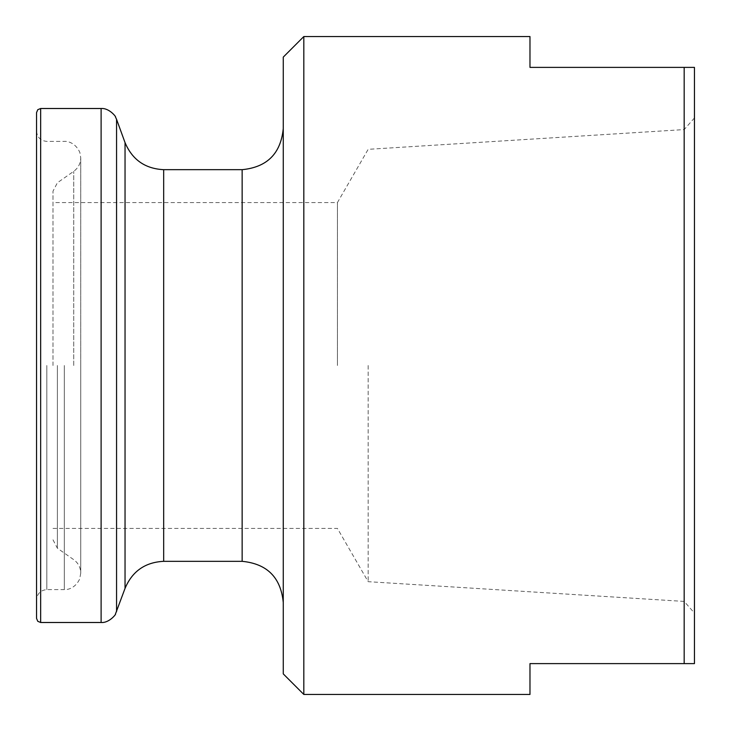 <?xml version="1.0" encoding="UTF-8"?>
<svg xmlns="http://www.w3.org/2000/svg" width="731" height="731" viewBox="0 0 731 731"><rect width="100%" height="100%" fill="white"/><g stroke="black" fill="none" stroke-linecap="round" stroke-linejoin="round"><path stroke-width="0.55" stroke-dasharray="3.65 2.74" d="M283.262 57.109L283.262 673.891M303.822 694.45L303.822 36.55M694.45 365.5L694.45 613.053L694.45 365.5M684.189 365.5L684.17 663.611L694.45 663.611L694.45 67.389L684.17 67.389L684.189 365.5M529.975 36.55L529.975 67.389L684.17 67.389M368.168 365.5L368.168 581.675L368.168 365.5M337.43 365.5L337.43 202.569L337.43 365.5M52.997 365.5L52.997 191.202L52.997 365.5M36.55 112.62L36.55 618.38M283.262 365.5L283.262 128.555L283.262 365.5M36.55 365.5L36.55 599.877L36.55 365.5M684.17 663.611L529.975 663.611L529.975 694.45M57.383 365.5L57.383 548.223L57.383 365.5M73.74 365.5L73.74 171.319L73.74 365.5M64.301 365.5L64.301 589.597L64.301 365.5M46.83 365.5L46.83 589.597L46.83 365.5M40.662 108.508L40.662 622.492M101.106 108.508L101.106 622.492M116.558 119.327L116.558 611.673M125.038 142.618L125.038 588.382M163.671 169.674L163.671 561.326M242.144 169.674L242.144 561.326M52.997 528.431L337.43 528.431L368.168 581.675L684.189 601.421L694.45 613.053M36.55 131.123C37.162 137.364 40.589 140.791 46.83 141.403L64.301 141.403C66.338 141.046 75.256 141.988 79.862 152.505L80.748 157.85C80.611 163.479 78.272 167.975 73.74 171.319L57.383 182.777L52.997 191.202M52.997 539.798L57.383 548.223L73.74 559.681C78.272 563.025 80.611 567.521 80.748 573.15L80.748 365.5L80.748 573.15L79.652 579.08C74.964 588.93 66.512 589.917 64.301 589.597L46.83 589.597C40.589 590.209 37.162 593.636 36.55 599.877M80.748 365.5L80.748 157.85L80.748 365.5M694.45 117.947L684.189 129.579L368.168 149.325L337.43 202.569L52.997 202.569"/><path stroke-width="1.1" d="M303.822 694.45L283.262 673.891L283.262 57.109L303.822 36.55L303.822 694.45L529.975 694.45L529.975 663.611L684.17 663.611L684.17 67.389L529.975 67.389L529.975 36.55L303.822 36.55M684.17 67.389L694.45 67.389L694.45 663.611L684.17 663.611M36.55 365.5L36.55 112.62L37.774 109.687L40.662 108.508L40.662 622.492L37.774 621.313L36.55 618.38L36.55 365.5M163.671 561.326L163.671 169.674L242.144 169.674L242.144 561.326L163.671 561.326C145.131 562.258 132.256 571.277 125.038 588.382L115.379 614.223C116.841 613.017 109.696 623.205 101.106 622.492L101.106 108.508L40.662 108.508M116.558 611.673L116.558 119.327L115.379 116.777C116.841 117.983 109.696 107.795 101.106 108.508M125.038 588.382L125.038 142.618L116.558 119.327M242.144 561.326C267.117 563.765 280.823 577.472 283.262 602.445M242.144 169.674C267.117 167.235 280.823 153.528 283.262 128.555M163.671 169.674C145.131 168.742 132.256 159.724 125.038 142.618M101.106 622.492L40.662 622.492"/></g></svg>
